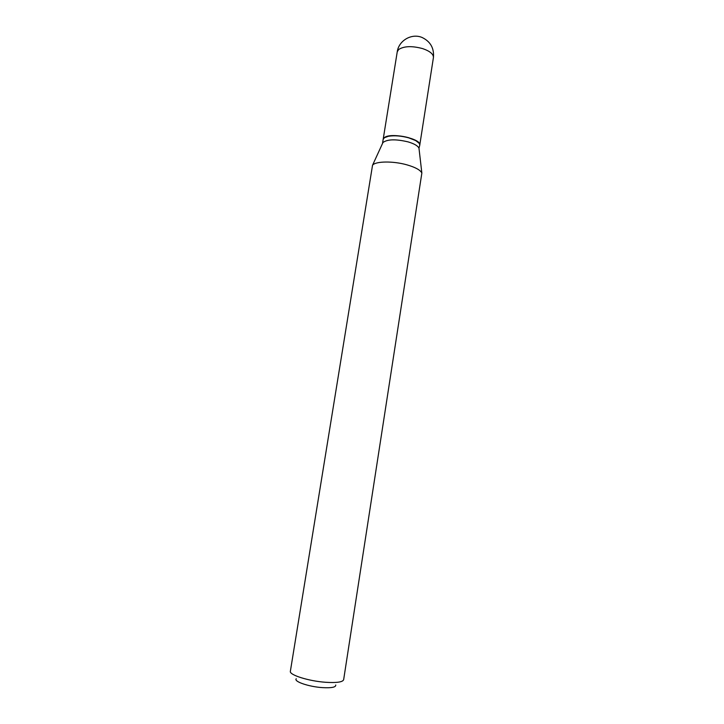<?xml version="1.0" encoding="UTF-8"?>
<svg xmlns="http://www.w3.org/2000/svg" width="724" height="724" viewBox="0 0 724 724"><rect width="100%" height="100%" fill="white"/><g stroke="black" fill="none" stroke-linecap="round" stroke-linejoin="round"><path stroke-width="1.09" d="M419.757 145.135C421.866 138.845 391.06 132.157 384.498 137.533L383.168 139.343L397.241 51.829L398.634 49.522C404.028 46.037 412.083 45.757 422.798 48.653C430.02 51.196 433.567 54.164 433.423 57.567L419.757 145.135M372.534 165.253L290.369 671.257C289.03 674.886 308.596 681.112 325.601 682.279C336.714 682.976 342.733 682.117 343.647 679.7L421.857 173.063C420.409 170.059 415.449 167.325 406.96 164.855C393.105 160.882 375.34 161.171 372.534 165.253L382.969 142.501C387.421 139.198 395.802 138.99 408.11 141.886C414.273 143.741 417.893 145.841 418.979 148.203L419.73 145.343C419.911 143.777 418.49 142.157 415.458 140.483L408.743 137.859C401.322 135.868 394.634 135.325 388.697 136.239C385.295 136.899 383.439 138.003 383.132 139.551L382.498 143.524M418.861 143.017L415.332 140.302L408.698 137.705C401.349 135.732 394.743 135.207 388.878 136.112L384.679 137.605M335.737 685.004C335.99 687.266 331.502 688.135 322.261 687.61C308.668 686.723 293.428 681.447 296.252 678.75M433.423 57.567C434.264 48.3 430.536 41.621 422.219 37.539C411.793 32.933 398.698 40.526 397.241 51.829M418.979 148.203L421.857 173.063"/></g></svg>
